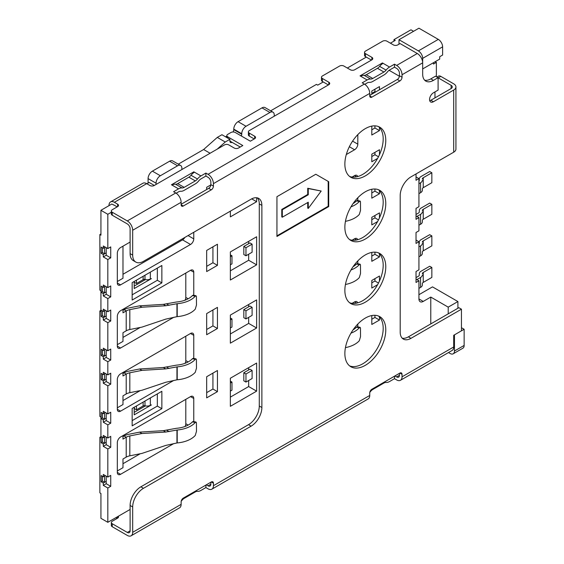 <?xml version="1.0" encoding="UTF-8"?>
<svg xmlns="http://www.w3.org/2000/svg" width="564" height="564" viewBox="0 0 564 564"><rect width="100%" height="100%" fill="white"/><g stroke="black" fill="none" stroke-linecap="round" stroke-linejoin="round"><path stroke-width="0.85" d="M349.624 176.462A28.926 16.701 120 0 0 362.737 174.382A28.926 16.701 120 0 0 381.264 150.073A28.926 16.701 120 0 0 378.437 126.562M365.324 175.876A28.926 16.701 120 0 0 384.218 150.384A28.926 16.701 120 0 0 379.784 127.203A28.926 16.701 120 0 0 365.324 128.634A28.926 16.701 120 0 0 346.423 154.127A28.926 16.701 120 0 0 350.857 177.307A28.926 16.701 120 0 0 365.324 175.876M349.624 239.608A28.926 16.701 120 0 0 362.737 237.529A28.926 16.701 120 0 0 381.264 213.22A28.926 16.701 120 0 0 378.437 189.708M365.324 239.023A28.926 16.701 120 0 0 384.218 213.53A28.926 16.701 120 0 0 379.784 190.35A28.926 16.701 120 0 0 365.324 191.781A28.926 16.701 120 0 0 346.423 217.274A28.926 16.701 120 0 0 350.857 240.454A28.926 16.701 120 0 0 365.324 239.023M349.624 302.755A28.926 16.701 120 0 0 362.737 300.675A28.926 16.701 120 0 0 381.264 276.367A28.926 16.701 120 0 0 378.437 252.855M365.324 302.17A28.926 16.701 120 0 0 384.218 276.677A28.926 16.701 120 0 0 379.784 253.497A28.926 16.701 120 0 0 365.324 254.928A28.926 16.701 120 0 0 346.423 280.421A28.926 16.701 120 0 0 350.857 303.601A28.926 16.701 120 0 0 365.324 302.17M349.624 365.902A28.926 16.701 120 0 0 362.737 363.822A28.926 16.701 120 0 0 381.264 339.514A28.926 16.701 120 0 0 378.437 316.002M365.324 365.317A28.926 16.701 120 0 0 384.218 339.824A28.926 16.701 120 0 0 379.784 316.644A28.926 16.701 120 0 0 365.324 318.075A28.926 16.701 120 0 0 346.423 343.568A28.926 16.701 120 0 0 350.857 366.748A28.926 16.701 120 0 0 365.324 365.317M193.833 171.83L194.481 172.203A9.743 5.626 120 0 0 191.027 175.27A6.091 3.518 -60 0 1 188.869 177.188L177.702 183.631A6.091 3.518 -60 0 1 175.538 184.209A9.743 5.626 120 0 0 172.09 185.133L171.442 184.759L193.833 171.83L193.833 172.612M382.441 62.942L383.083 63.316A9.743 5.626 120 0 0 379.628 66.383A6.091 3.518 -60 0 1 377.471 68.293L366.304 74.744A6.091 3.518 -60 0 1 364.147 75.322A9.743 5.626 120 0 0 360.692 76.246L360.043 75.872L382.441 62.942L382.441 63.725M206.318 484.829L208.046 485.823A3.955 2.284 -120 0 0 210.027 486.02A3.955 2.284 -120 0 0 210.844 484.208L208.046 485.823M205.888 485.082L205.888 487.564L208.046 488.812A7.614 4.392 -120 0 0 211.852 489.185A7.614 4.392 -120 0 0 213.425 485.703L369.737 395.456L369.737 392.974A3.046 1.755 -60 0 1 371.887 389.245L399.876 373.086A3.046 1.755 -60 0 1 401.399 372.931A3.046 1.755 -60 0 1 402.033 374.327L402.033 376.815L453.703 346.98L453.703 335.298L461.451 330.821L461.451 309.192L410.966 338.337A15.221 8.791 -60 0 1 403.352 339.091A15.221 8.791 -60 0 1 400.2 332.125L400.2 195.511A15.221 8.791 -60 0 1 410.966 176.87L453.703 152.195L453.703 90.043L433.441 101.739A5.478 3.165 -60 0 1 430.699 102.013A5.478 3.165 -60 0 1 429.86 97.621A5.478 3.165 -60 0 1 433.441 92.792L438.094 90.106L438.094 77.67L433.441 80.363A15.221 8.791 -60 0 1 425.827 81.117A15.221 8.791 -60 0 1 422.676 74.145L422.676 62.83L402.033 74.751L402.033 77.24A3.046 1.755 -60 0 1 399.876 80.969L371.887 97.128A3.046 1.755 -60 0 1 370.365 97.276A3.046 1.755 -60 0 1 369.737 95.88L369.737 93.398L213.425 183.638L213.425 186.127A3.046 1.755 -60 0 1 211.274 189.857L183.286 206.015A3.046 1.755 -60 0 1 181.763 206.163A3.046 1.755 -60 0 1 181.129 204.774L181.129 202.286L132.688 230.253L132.688 255.118A15.221 8.791 120 0 0 135.839 262.084A15.221 8.791 120 0 0 143.453 261.329L251.107 199.177A15.221 8.791 -60 0 1 258.714 198.422A15.221 8.791 -60 0 1 261.872 205.395L261.872 407.511A15.221 8.791 -60 0 1 251.107 426.158L143.453 488.311A15.221 8.791 120 0 0 132.688 506.958L132.688 532.317L181.129 504.35L181.129 501.861A3.046 1.755 -60 0 1 183.286 498.132L211.274 481.973A3.046 1.755 -60 0 1 212.797 481.825A3.046 1.755 -60 0 1 213.425 483.214L213.425 485.703M369.801 392.318A9.743 5.626 120 0 0 370.604 391.402A6.091 3.518 -60 0 1 372.762 389.484L383.936 383.034A6.091 3.518 -60 0 1 386.093 382.455A9.743 5.626 120 0 0 389.541 381.539L394.497 378.677L396.647 379.917A7.614 4.392 -120 0 0 400.454 380.298A7.614 4.392 -120 0 0 402.033 376.815M181.199 501.213A9.743 5.626 120 0 0 182.003 500.289A6.091 3.518 -60 0 1 184.16 498.372L195.327 491.921A6.091 3.518 -60 0 1 197.485 491.35A9.743 5.626 120 0 0 200.939 490.426L205.888 487.564M118.299 516.257A3.046 1.755 180 0 1 118.51 516.899A3.046 1.755 180 0 1 117.615 518.147L112.236 521.256A3.046 1.755 180 0 0 111.341 522.497A3.046 1.755 180 0 0 112.236 523.737L112.236 526.72L127.309 535.426A7.614 4.392 -120 0 0 131.109 535.8A7.614 4.392 -120 0 0 132.688 532.317M112.236 526.72A3.046 1.755 180 0 1 111.341 525.479L111.341 522.497M115.895 517.646L117.185 518.394M112.236 523.737L127.309 532.437A3.955 2.284 -120 0 0 129.283 532.635A3.955 2.284 -120 0 0 130.108 530.823L127.309 532.437M394.927 375.941L396.647 376.935A3.955 2.284 -120 0 0 398.628 377.133A3.955 2.284 -120 0 0 399.446 375.321L396.647 376.935M328.396 84.945L322.368 81.463A3.046 1.755 0 0 1 321.48 80.222L321.48 77.24A3.046 1.755 0 0 1 322.368 75.992L339.591 66.051A3.046 1.755 0 0 1 343.899 66.051L350.357 69.781A3.046 1.755 180 0 0 354.664 69.781L371.887 59.833L371.887 57.352A3.046 1.755 180 0 1 372.783 58.593A3.046 1.755 180 0 1 371.887 59.833M371.457 60.087L365.43 56.604A3.046 1.755 0 0 1 364.534 55.364L364.534 52.374A3.046 1.755 0 0 1 365.43 51.134L382.653 41.193A3.046 1.755 180 0 1 386.96 41.193L393.418 44.916A3.046 1.755 180 0 0 397.726 44.916L400.066 43.569L417.289 53.51A7.614 4.392 60 0 1 422.676 62.83M176.165 193.219L178.548 191.845A6.091 3.518 -60 0 1 180.706 191.267A9.743 5.626 120 0 0 184.16 190.343L195.327 183.899A9.743 5.626 120 0 0 198.782 180.832A6.091 3.518 -60 0 1 200.939 178.915L205.888 176.06L208.046 177.3A3.955 2.284 -120 0 1 210.844 182.151L210.844 184.632A3.046 1.755 -60 0 1 208.687 188.362L181.129 204.274M321.48 77.24A3.046 1.755 0 0 0 322.368 78.481L328.826 82.21A3.046 1.755 180 0 1 329.721 83.451A3.046 1.755 180 0 1 328.826 84.699L249.274 130.622A3.046 1.755 0 0 0 248.386 131.87A3.046 1.755 0 0 0 249.274 133.111L254.66 136.22A3.046 1.755 180 0 1 255.548 137.461A3.046 1.755 180 0 1 254.66 138.709L250.353 141.19L235.28 132.491A3.046 1.755 180 0 0 230.972 132.491L227.743 134.352A3.046 1.755 0 0 0 226.855 135.6A3.046 1.755 0 0 0 227.743 136.84L242.816 145.54L238.509 148.029A3.046 1.755 0 0 1 234.201 148.029L228.822 144.92A3.046 1.755 180 0 0 224.514 144.92L154.219 185.507A3.046 1.755 180 0 1 149.911 185.507L146.682 183.638L114.386 202.286L117.615 204.154A3.046 1.755 180 0 1 118.51 205.395A3.046 1.755 180 0 1 117.615 206.636L112.236 209.745A3.046 1.755 0 0 0 111.341 210.985L111.341 213.968A3.046 1.755 0 0 0 112.236 215.215L127.309 223.915A3.955 2.284 -120 0 1 130.108 228.765L130.108 253.624A15.221 8.791 120 0 0 133.259 260.596L135.839 262.084M257.311 197.872A15.221 8.791 -60 0 1 259.285 203.9L259.285 406.024A15.221 8.791 -60 0 1 248.52 424.671L140.873 486.817A15.221 8.791 120 0 0 130.108 505.464L130.108 530.823M210.844 482.22L210.844 484.208M399.446 373.333L399.446 375.321M402.174 338.16A15.221 8.791 -60 0 0 408.378 336.849L458.87 307.697L461.451 309.192M451.122 88.548A3.955 2.284 0 0 0 452.279 86.934A3.955 2.284 0 0 0 451.122 85.319L451.122 88.548L430.854 100.251A5.478 3.165 -60 0 1 429.733 100.702M424.65 80.18A15.221 8.791 -60 0 0 430.854 78.868L435.507 76.182L438.094 77.67M364.767 84.332L367.15 82.957A6.091 3.518 -60 0 1 369.307 82.379A9.743 5.626 120 0 0 372.762 81.456L383.936 75.005A9.743 5.626 120 0 0 387.383 71.945A6.091 3.518 -60 0 1 389.541 70.028L394.497 67.172L396.647 68.413A3.955 2.284 -120 0 1 399.446 73.257L399.446 75.745A3.046 1.755 -60 0 1 397.296 79.475L369.737 95.386M328.72 181.714L315.805 174.255L276.938 196.695L276.938 236.471L328.72 206.579L328.72 181.714L315.805 174.255M132.688 230.253A7.614 4.392 -120 0 0 127.309 220.933L112.236 212.233A3.046 1.755 0 0 1 111.341 210.985M194.481 172.203L200.939 175.933A9.743 5.626 120 0 0 197.485 178.999A6.091 3.518 -60 0 1 195.327 180.91L184.16 187.361A6.091 3.518 -60 0 1 182.003 187.939A9.743 5.626 120 0 0 178.548 188.862L173.599 191.718L175.749 192.966A7.614 4.392 60 0 1 181.129 202.286M205.888 176.06L205.888 173.077L208.046 174.318L364.351 84.071A7.614 4.392 60 0 1 369.737 93.398M213.425 183.638A7.614 4.392 -120 0 0 208.046 174.318M383.083 63.316L389.541 67.045A9.743 5.626 120 0 0 386.093 70.112A6.091 3.518 -60 0 1 383.936 72.023L372.762 78.474A6.091 3.518 -60 0 1 370.604 79.052A9.743 5.626 120 0 0 367.15 79.975L362.201 82.83L364.351 84.071M200.939 175.933L205.888 173.077M389.541 67.045L394.497 64.183L396.647 65.431L417.289 53.51M364.534 52.374A3.046 1.755 0 0 0 365.43 53.622L371.887 57.352M217.225 149.129L225.255 142.008L229.9 139.329L229.9 141.07L232.051 142.311A3.046 1.755 -60 0 1 230.528 142.459A3.046 1.755 -60 0 1 229.9 141.07L240.229 147.035M248.386 131.87L248.386 134.852A3.046 1.755 0 0 0 249.274 136.093L254.223 138.956M113.315 204.894A3.955 2.284 -120 0 1 114.386 205.268L117.185 206.882M402.033 74.751A7.614 4.392 -120 0 0 396.647 65.431M394.497 67.172L394.497 64.183M181.129 504.35A7.614 4.392 60 0 1 179.556 507.833L131.109 535.8M369.737 395.456A7.614 4.392 60 0 1 368.158 398.945L211.852 489.185M453.703 346.98A7.614 4.392 60 0 1 452.124 350.463L400.454 380.298M394.497 376.188L394.497 378.677M453.703 90.043A7.614 4.392 0 0 0 455.931 86.934A7.614 4.392 0 0 0 453.703 83.825L440.787 76.366L438.2 77.86L451.122 85.319M455.931 86.934L455.931 149.086A7.614 4.392 180 0 1 453.703 152.195M436.973 77.028L438.503 76.14A4.568 2.637 60 0 1 440.787 76.366M434.971 97.875L434.971 91.904M114.386 202.286A7.614 4.392 -120 0 0 110.579 201.912A7.614 4.392 -120 0 0 109.007 205.395L109.007 205.641M110.579 201.912L142.875 183.265A7.614 4.392 60 0 1 146.682 183.638M276.938 235.851L328.185 206.269L328.185 181.404M328.185 206.269L328.72 206.579M321.184 191.041L307.725 188.242L307.725 194.453L281.781 209.434L281.781 216.893L282.324 217.203L308.268 202.222L308.268 208.44L321.184 191.041L308.268 188.552L308.268 194.77L282.324 209.745L282.324 217.203M307.725 202.539L307.725 208.13L308.268 208.44M281.781 209.434L282.324 209.745M307.725 194.453L308.268 194.77M307.725 188.242L308.268 188.552M117.326 470.954L122.987 467.683L122.987 458.983L126.216 457.115L126.216 437.227L124.066 435.986L122.987 436.606M129.819 455.818L129.819 435.93A9.44 5.45 180 0 0 126.216 437.227L126.216 457.115A9.44 5.45 180 0 1 129.819 455.818L141.966 453.407L165.738 445.426L176.948 442.973A1.523 0.881 180 0 1 177.216 442.93A24.358 14.065 0 0 0 195.257 435.45L196.476 431.347L196.413 422.662L196.032 422.062L195.257 422.521A24.358 14.065 180 0 1 177.216 430.001A1.523 0.881 0 0 0 176.948 430.043L165.738 432.045L141.966 433.519L139.569 432.13L128.832 434.266A12.486 7.205 0 0 0 124.066 435.986L126.216 437.227L122.987 439.095L122.987 435.612M117.326 407.807L122.987 404.536L122.987 395.836L126.216 393.968L126.216 374.08L124.066 372.839L122.987 373.46M129.819 392.671L129.819 372.783A9.44 5.45 180 0 0 126.216 374.08L126.216 393.968A9.44 5.45 180 0 1 129.819 392.671L141.966 390.26L165.738 382.279L176.948 379.826A1.523 0.881 180 0 1 177.216 379.784A24.358 14.065 0 0 0 195.257 372.303L196.476 368.2L196.413 359.515L196.032 358.916L195.257 359.374A24.358 14.065 180 0 1 177.216 366.854A1.523 0.881 0 0 0 176.948 366.896L165.738 368.898L141.966 370.372L139.569 368.983L128.832 371.119A12.486 7.205 0 0 0 124.066 372.839L126.216 374.08L122.987 375.948L122.987 372.466M117.326 344.66L122.987 341.389L122.987 332.689L126.216 330.821L126.216 310.933L124.066 309.692L122.987 310.313M129.819 329.524L129.819 309.636A9.44 5.45 180 0 0 126.216 310.933L126.216 330.821A9.44 5.45 180 0 1 129.819 329.524L141.966 327.113L165.738 319.132L176.948 316.679A1.523 0.881 180 0 1 177.216 316.637A24.358 14.065 0 0 0 195.257 309.157L196.476 305.053L196.413 296.368L196.032 295.769L195.257 296.227A24.358 14.065 180 0 1 177.216 303.707A1.523 0.881 0 0 0 176.948 303.749L165.738 305.751L141.966 307.225L139.569 305.836L128.832 307.972A12.486 7.205 0 0 0 124.066 309.692L126.216 310.933L122.987 312.801L122.987 309.319M117.326 281.514L122.987 278.242L122.987 246.172M102.436 350.025L102.436 354.749L104.594 355.99L106.208 355.059L106.208 349.835M107.823 374.884L103.297 372.275L103.297 374.637L105.348 373.453L104.594 373.89L104.594 380.108L106.208 379.17L106.208 381.532L103.297 383.21L107.823 385.825L110.727 384.147L110.727 373.206L107.823 374.884L107.823 361.707L103.297 359.099L106.208 357.421L106.208 355.059L103.297 356.737L103.297 359.099M104.594 380.108L102.436 378.86L102.436 374.136M130.108 509.447L107.823 522.306L107.823 488.001L110.727 486.323L110.727 475.381L107.823 477.059L107.823 448.972L110.727 447.294L110.727 436.353L107.823 438.031L107.823 424.854L110.727 423.176L110.727 412.235L107.823 413.913L103.297 411.304L103.297 413.666L105.348 412.488L104.594 412.918L104.594 419.137L106.208 418.206L106.208 412.982M104.594 419.137L102.436 417.896L102.436 413.172M107.823 438.031L103.297 435.422L103.297 437.784L105.348 436.599L104.594 437.037L104.594 443.255L106.208 442.317L106.208 444.679L103.297 446.357L107.823 448.972M104.594 443.255L102.436 442.007L102.436 437.283M107.823 477.059L103.297 474.451L103.297 476.813L105.348 475.635L104.594 476.065L104.594 482.283L106.208 481.353L106.208 476.129M102.436 476.319L102.436 481.043L104.594 482.283M107.823 248.59L103.297 245.982L103.297 248.343L105.348 247.159L104.594 247.596L104.594 253.814L106.208 252.876L106.208 255.238L103.297 256.916L107.823 259.532L110.727 257.854L110.727 246.912L107.823 248.59L107.823 214.285L111.341 212.247M104.594 253.814L102.436 252.566L102.436 247.843M107.823 361.707L110.727 360.029L110.727 349.088L107.823 350.766L107.823 322.678L110.727 321.001L110.727 310.059L107.823 311.737L107.823 298.56L110.727 296.883L110.727 285.941L107.823 287.619L103.297 285.01L103.297 287.372L105.348 286.195L104.594 286.625L104.594 292.843L106.208 291.912L106.208 286.688M104.594 292.843L102.436 291.602L102.436 286.879M107.823 311.737L103.297 309.128L103.297 311.49L105.348 310.306L104.594 310.743L104.594 316.961L106.208 316.023L106.208 318.385L103.297 320.063L107.823 322.678M104.594 316.961L102.436 315.713L102.436 310.99M107.823 350.766L103.297 348.157L103.297 350.519L105.348 349.342L104.594 349.772L104.594 355.99M371.81 192.944L374.933 191.147L379.459 193.755L371.81 198.168L371.81 189.257M379.459 193.755L379.459 190.653M371.81 129.798L374.933 128L379.459 130.608L371.81 135.022L371.81 126.11M379.459 130.608L379.459 127.506M206.678 334.713L206.678 313.584L217.443 307.366L217.443 328.502L206.678 334.713M371.81 94.188L371.81 91.015L379.459 86.602L379.459 89.775M230.359 343.166L230.359 315.079L256.627 299.907L256.627 328.001L230.359 343.166M371.81 256.091L374.933 254.293L379.459 256.902L371.81 261.315L371.81 252.404M379.459 256.902L379.459 253.8M371.81 319.238L374.933 317.44L379.459 320.049L371.81 324.462L371.81 315.551M379.459 320.049L379.459 316.947M206.678 189.525L206.678 187.29L210.83 184.893M352.049 303.369L354.587 301.902A4.568 2.637 -60 0 1 356.871 301.677A4.568 2.637 -60 0 1 357.703 302.854M357.816 324.053L357.816 326.866M352.049 240.222L354.587 238.755A4.568 2.637 -60 0 1 356.871 238.53A4.568 2.637 -60 0 1 357.703 239.707M357.816 260.906L357.816 263.719M161.861 265.496L161.861 282.895L132.152 300.055L132.152 282.649L161.861 265.496M132.152 408.449L161.861 391.289L161.861 408.696L132.152 425.848L132.152 408.449M352.049 177.075L354.587 175.608A4.568 2.637 -60 0 1 356.871 175.383A4.568 2.637 -60 0 1 357.703 176.56M357.816 197.76L357.816 200.572M357.816 134.613L357.816 144.158A4.568 2.637 -60 0 1 354.587 149.749L346.303 154.536M173.733 380.46L120.555 411.163A4.568 2.637 -60 0 1 118.271 411.389A4.568 2.637 -60 0 1 117.326 409.295L117.326 379.466A4.568 2.637 -60 0 1 120.555 373.869L190.526 333.472A4.568 2.637 -60 0 1 192.81 333.246A4.568 2.637 -60 0 1 193.762 335.333L193.762 358.436M173.733 443.607L120.555 474.31A4.568 2.637 -60 0 1 118.271 474.536A4.568 2.637 -60 0 1 117.326 472.442L117.326 442.613A4.568 2.637 -60 0 1 120.555 437.015L190.526 396.619A4.568 2.637 -60 0 1 192.81 396.393A4.568 2.637 -60 0 1 193.762 398.48L193.762 421.583M173.733 317.313L120.555 348.016A4.568 2.637 -60 0 1 118.271 348.242A4.568 2.637 -60 0 1 117.326 346.148L117.326 316.319A4.568 2.637 -60 0 1 120.555 310.722L190.526 270.325A4.568 2.637 -60 0 1 192.81 270.1A4.568 2.637 -60 0 1 193.762 272.186L193.762 295.289M193.762 232.29L193.762 238.875A4.568 2.637 -60 0 1 190.526 244.473L120.555 284.869A4.568 2.637 -60 0 1 118.271 285.095A4.568 2.637 -60 0 1 117.326 283.001L117.326 253.173A4.568 2.637 -60 0 1 120.555 247.575L130.108 242.062M416.028 173.945L416.028 180.29L418.932 178.612L418.932 206.699L416.028 208.377L416.028 219.318L418.932 217.641L418.932 230.817L416.028 232.495L416.028 243.436L418.932 241.759L418.932 269.846L416.028 271.524L416.028 282.465L418.932 280.787L418.932 298.934A6.091 3.518 -60 0 0 420.194 301.726A6.091 3.518 -60 0 0 423.24 301.423L430.776 297.073L430.776 323.919M389.111 70.303L399.404 76.246L389.111 70.303M241.307 135.973A3.046 1.755 -60 0 0 241.737 134.232L241.737 133.731A6.091 3.518 -60 0 1 246.045 126.273L269.944 112.476A6.091 3.518 -60 0 1 272.99 112.173A6.091 3.518 -60 0 1 274.252 114.964L274.252 116.205M156.052 184.449L156.052 183.208A6.091 3.518 -60 0 1 160.352 175.749L177.575 165.802A6.091 3.518 -60 0 1 180.621 165.499A6.091 3.518 -60 0 1 181.883 168.291L181.883 169.531M107.823 287.619L107.823 259.532M107.823 413.913L107.823 385.825M251.692 198.859L256.627 201.708L230.359 216.872L230.359 211.155M256.627 201.708L256.627 197.752M377.605 284.7L371.81 288.042L371.81 280.456L379.459 276.043L379.459 281.013M230.359 280.019L230.359 251.932L256.627 236.76L256.627 264.854L230.359 280.019M230.359 406.313L230.359 378.225L256.627 363.054L256.627 391.148L230.359 406.313M206.678 397.86L206.678 376.731L217.443 370.513L217.443 391.649L206.678 397.86M206.678 271.566L206.678 250.437L217.443 244.219L217.443 265.355L206.678 271.566M377.605 158.406L371.81 161.748L371.81 154.162L379.459 149.749L379.459 154.719M377.605 221.553L371.81 224.895L371.81 217.309L379.459 212.896L379.459 217.866M122.987 400.56L140.239 390.598M185.084 363.315A4.568 2.637 120 0 0 185.796 360.572L185.796 336.207M122.987 463.707L140.239 453.745M185.084 426.462A4.568 2.637 120 0 0 185.796 423.719L185.796 399.354M107.823 214.285L100.935 210.302L100.935 235.167L99.856 234.546L99.856 290.107L100.935 290.728L100.935 311.61L99.856 310.99L99.856 416.401L100.935 417.022L100.935 437.904L99.856 437.283L99.856 492.851L100.935 493.472L100.935 518.33L107.823 522.306M99.856 310.99L100.935 310.369M99.856 234.546L100.935 233.919M148.085 183.081L148.085 178.605A6.091 3.518 120 0 1 152.386 171.146L169.616 161.205A6.091 3.518 120 0 1 172.654 160.902L180.621 165.499M178.287 164.152L203.632 149.516L217.288 137.404L221.934 134.725L229.9 139.329M225.593 136.84L226.855 136.114M241.737 134.232L233.771 129.628A3.046 1.755 -60 0 1 233.002 131.976M233.771 129.628L233.771 129.135A6.091 3.518 120 0 1 238.078 121.676L261.978 107.879A6.091 3.518 120 0 1 265.024 107.576L272.99 112.173M270.649 110.826L316.446 84.388L317.743 85.129L323.228 81.963M393.954 41.13L393.954 39.635L410.966 29.814L413.546 31.309M418.932 294.711L432.496 286.879L457.905 301.55L448.211 307.14L448.211 313.852M100.935 436.663L99.856 437.283M122.987 337.413L140.239 327.451M185.084 300.168A4.568 2.637 120 0 0 185.796 297.425L185.796 273.061M122.987 274.266L182.56 239.869A4.568 2.637 120 0 0 184.872 237.423M248.661 254.23L248.661 260.258L230.359 270.826M248.661 241.364L248.661 243.662M248.661 317.377L248.661 323.405L230.359 333.973M248.661 304.511L248.661 306.809M248.661 380.524L248.661 386.551L230.359 397.119M248.661 367.657L248.661 369.956M436.374 76.676L436.374 62.385L433.462 64.063L433.462 62.696M457.905 308.261L457.905 301.55M103.297 485.392L106.208 483.715L106.208 481.353L103.297 483.031L103.297 485.392L107.823 488.001M103.297 287.372L101.146 286.131L101.146 292.342L102.436 291.602M103.297 311.49L101.146 310.242L101.146 316.46L102.436 315.713M103.297 350.519L101.146 349.278L101.146 355.489L102.436 354.749M103.297 374.637L101.146 373.389L101.146 379.607L102.436 378.86M103.297 413.666L101.146 412.425L101.146 418.636L102.436 417.896M103.297 437.784L101.146 436.536L101.146 442.754L102.436 442.007M103.297 476.813L101.146 475.572L101.146 481.783L102.436 481.043M103.297 248.343L101.146 247.095L101.146 253.314L102.436 252.566M103.297 483.031L101.146 481.783M101.146 442.754L103.297 443.995L103.297 446.357M107.823 424.854L103.297 422.246L106.208 420.568L106.208 418.206L103.297 419.884L103.297 422.246M103.297 419.884L101.146 418.636M101.146 379.607L103.297 380.848L103.297 383.21M103.297 356.737L101.146 355.489M101.146 316.46L103.297 317.701L103.297 320.063M107.823 298.56L103.297 295.952L106.208 294.274L106.208 291.912L103.297 293.59L103.297 295.952M103.297 293.59L101.146 292.342M101.146 253.314L103.297 254.554L103.297 256.916M464.144 329.263L464.144 345.429A6.091 3.518 60 0 1 462.882 348.214L453.195 353.804A6.091 3.518 -120 0 0 454.457 351.019L454.457 334.861L464.144 329.263L461.451 327.712M448.211 307.14L430.776 297.073M438.306 39.388A6.091 3.518 60 0 1 442.613 46.847L442.613 55.046L439.709 56.724L439.709 59.086L422.676 68.921L422.676 58.36A6.091 3.518 -120 0 0 418.368 50.901L438.306 39.388L418.932 28.2L398.995 39.713L398.995 44.189M436.374 62.385L435.189 61.702M418.932 178.612L416.028 176.934M418.932 217.641L416.028 215.963M418.932 241.759L416.028 240.081M418.932 280.787L416.028 279.109M390.401 43.181L395.251 40.382L393.954 39.635M366.29 57.098L347.346 68.04M225.255 142.008L217.288 137.404M210.09 153.246L203.632 149.516M154.325 185.443L149.157 182.461L146.901 183.765M114.386 205.268L111.806 204.027L100.935 210.302M161.861 282.895L157.342 280.287L157.342 268.104M161.861 408.696L157.342 406.087L157.342 393.905M103.297 443.995L106.208 442.317L106.208 437.1M103.297 380.848L106.208 379.17L106.208 373.953M103.297 317.701L106.208 316.023L106.208 310.806M103.297 254.554L106.208 252.876L106.208 247.659M110.727 486.323L106.208 483.715M110.727 447.294L106.208 444.679M110.727 423.176L106.208 420.568M110.727 384.147L106.208 381.532M110.727 360.029L106.208 357.421M110.727 321.001L106.208 318.385M110.727 296.883L106.208 294.274M110.727 257.854L106.208 255.238M418.368 50.901L398.995 39.713M453.195 353.804A6.091 3.518 -120 0 1 450.15 353.508L448.507 352.556M371.81 282.818L374.933 281.02L378.472 283.058M248.661 260.258L256.627 264.854M248.661 323.405L256.627 328.001M248.661 386.551L256.627 391.148M371.81 93.377L374.933 91.579L375.631 91.981M206.678 392.643L212.924 389.033L217.443 391.649M206.678 329.496L212.924 325.886L217.443 328.502M206.678 266.349L212.924 262.739L217.443 265.355M371.81 156.524L374.933 154.726L378.472 156.764M371.81 219.671L374.933 217.873L378.472 219.911M212.924 325.886L212.924 309.981M212.924 389.033L212.924 373.128M374.933 217.873L374.933 215.511M230.359 391.085L231.973 390.154L231.973 382.075L230.359 383.005M230.359 381.144L231.973 382.075M230.359 327.938L231.973 327.007L231.973 318.928L230.359 319.858M230.359 317.997L231.973 318.928M374.933 317.44L374.933 315.297M374.933 281.02L374.933 278.658M212.924 262.739L212.924 246.835M252.108 315.389L252.108 307.309L245.967 310.849L245.967 318.928L252.108 315.389M245.967 310.849L243.817 309.608L249.951 306.062L252.108 307.309M243.817 309.608L243.817 317.687L245.967 318.928M252.108 378.536L252.108 370.456L245.967 373.995L245.967 382.075L252.108 378.536M245.967 373.995L243.817 372.755L249.951 369.209L252.108 370.456M243.817 372.755L243.817 380.834L245.967 382.075M252.108 252.242L252.108 244.163L245.967 247.702L245.967 255.781L252.108 252.242M245.967 247.702L243.817 246.461L249.951 242.915L252.108 244.163M243.817 246.461L243.817 254.54L245.967 255.781M230.359 264.791L231.973 263.86L231.973 255.781L230.359 256.712M230.359 254.85L231.973 255.781M374.933 254.293L374.933 252.15M374.933 128L374.933 125.857M374.933 91.579L374.933 89.218M374.933 191.147L374.933 189.003M374.933 154.726L374.933 152.365M132.152 294.831L157.342 280.287M134.197 281.471L134.197 288.556L151.42 278.609L150.341 278.983L150.341 272.144M134.197 286.068L145.406 279.596M134.302 281.408L134.302 282.275L136.46 283.523L143.129 279.666A1.607 0.931 180 0 1 144.983 279.49A4.653 2.686 0 0 0 150.341 278.983M136.46 283.523L136.46 280.16M132.152 420.631L157.342 406.087M134.197 407.264L134.197 414.85L151.42 404.903L150.341 405.276L150.341 398.064L151.42 397.324M134.197 412.362L145.406 405.89M134.302 407.201L134.302 408.569L136.46 409.816L143.129 405.96A1.607 0.931 180 0 1 144.983 405.784A4.653 2.686 -0 0 0 150.341 405.276M149.404 398.487A4.653 2.686 -0 0 0 150.341 398.064M136.46 409.816L136.46 405.96M418.932 288.373L420.561 287.428A6.091 3.518 0 0 0 422.344 284.94L422.344 283.65A3.046 1.755 180 0 1 423.24 282.402L431.848 277.432L431.848 267.484L429.697 266.243L421.082 271.213A6.091 3.518 0 0 0 419.299 273.702L419.299 274.999A3.046 1.755 180 0 1 418.41 276.24L416.028 277.615M416.888 279.603L420.561 277.481A6.091 3.518 0 0 0 422.344 274.999M422.344 273.702A3.046 1.755 180 0 1 423.24 272.461L431.848 267.484M418.932 256.796L420.561 255.859A6.091 3.518 0 0 0 422.344 253.37L422.344 252.073A3.046 1.755 180 0 1 423.24 250.832L431.848 245.855L431.848 235.914L429.697 234.673L421.082 239.644A6.091 3.518 0 0 0 419.299 242.125L419.299 243.422A3.046 1.755 180 0 1 418.932 244.261M418.932 246.849L420.561 245.911A6.091 3.518 0 0 0 422.344 243.422M422.344 242.125A3.046 1.755 180 0 1 423.24 240.884L431.848 235.914M418.932 225.226L420.561 224.282A6.091 3.518 0 0 0 422.344 221.793L422.344 220.503A3.046 1.755 180 0 1 423.24 219.255L431.848 214.285L431.848 204.337L429.697 203.096L421.082 208.067A6.091 3.518 0 0 0 419.299 210.555L419.299 211.852A3.046 1.755 180 0 1 418.41 213.093L416.028 214.468M416.888 216.456L420.561 214.334A6.091 3.518 0 0 0 422.344 211.852M422.344 210.555A3.046 1.755 180 0 1 423.24 209.314L431.848 204.337M418.932 193.649L420.561 192.712A6.091 3.518 0 0 0 422.344 190.223L422.344 188.926A3.046 1.755 180 0 1 423.24 187.685L431.848 182.708L431.848 172.767L429.697 171.526L421.082 176.497A6.091 3.518 0 0 0 419.299 178.978L419.299 180.276A3.046 1.755 180 0 1 418.932 181.114M418.932 183.709L420.561 182.764A6.091 3.518 0 0 0 422.344 180.276M422.344 178.978A3.046 1.755 180 0 1 423.24 177.738L431.848 172.767M129.819 309.636L141.966 307.225M139.569 305.836L163.341 304.37L175.954 302.085A4.568 2.637 180 0 1 176.758 301.973A21.312 12.302 0 0 0 192.366 295.621L193.163 295.162L196.032 295.769M129.819 372.783L141.966 370.372M139.569 368.983L163.341 367.516L175.954 365.232A4.568 2.637 180 0 1 176.758 365.119A21.312 12.302 0 0 0 192.366 358.767L193.163 358.309L196.032 358.916M129.819 435.93L141.966 433.519M139.569 432.13L163.341 430.663L175.954 428.379A4.568 2.637 180 0 1 176.758 428.266A21.312 12.302 0 0 0 192.366 421.914L193.163 421.456L196.032 422.062M345.443 221.335A24.358 14.065 0 0 0 359.31 214.44L360.537 210.337L360.474 201.651L360.093 201.045L359.31 201.51A24.358 14.065 180 0 1 350.97 206.854M353.057 203.583A21.312 12.302 0 0 0 356.427 200.904L357.223 200.446L360.093 201.045M345.443 284.482A24.358 14.065 0 0 0 359.31 277.587L360.537 273.484L360.474 264.798L360.093 264.192L359.31 264.657A24.358 14.065 180 0 1 350.97 270.001M353.057 266.73A21.312 12.302 0 0 0 356.427 264.051L357.223 263.592L360.093 264.192M345.443 347.628A24.358 14.065 0 0 0 359.31 340.734L360.537 336.63L360.474 327.945L360.093 327.339L359.31 327.804A24.358 14.065 180 0 1 350.97 333.148M353.057 329.877A21.312 12.302 0 0 0 356.427 327.198L357.223 326.739L360.093 327.339M369.737 95.88L371.887 97.128M210.844 184.632L213.425 186.127M208.687 188.362L211.274 189.857M181.129 204.774L183.286 206.015M130.108 253.624L132.688 255.118M259.285 203.9L261.872 205.395M259.285 406.024L261.872 407.511M248.52 424.671L251.107 426.158M140.873 486.817L143.453 488.311M130.108 505.464L132.688 506.958M211.274 481.973L213.425 483.214M399.876 373.086L402.033 374.327M408.378 336.849L410.966 338.337M430.854 100.251L433.441 101.739M430.854 78.868L433.441 80.363M399.446 75.745L402.033 77.24M397.296 79.475L399.876 80.969M112.236 215.215L112.236 212.233M127.309 220.933L175.749 192.966M178.548 188.862L172.09 185.133M367.15 79.975L360.692 76.246M322.368 81.463L322.368 78.481M227.743 138.081L227.743 136.84M254.66 138.709L254.66 136.22M249.274 136.093L249.274 133.111M328.826 84.699L328.826 82.21M117.615 206.636L117.615 204.154M365.43 56.604L365.43 53.622M117.615 516.652L117.615 518.147M379.628 66.383L386.093 70.112M364.147 75.322L370.604 79.052M366.304 74.744L372.762 78.474M377.471 68.293L383.936 72.023M191.027 175.27L197.485 178.999M175.538 184.209L182.003 187.939M177.702 183.631L184.16 187.361M188.869 177.188L195.327 180.91M193.762 238.875L188.052 235.583M190.526 244.473L182.56 239.869M120.555 284.869L117.326 283.001M193.762 272.186L190.526 270.325M188.15 298.786L185.796 297.425M120.555 348.016L117.326 346.148M356.688 176.821L354.587 175.608M357.816 144.158L352.585 141.134M354.587 149.749L349.349 146.725M423.24 301.423L418.932 298.934M269.944 112.476L261.978 107.879M246.045 126.273L238.078 121.676M241.737 133.731L233.771 129.135M177.575 165.802L169.616 161.205M160.352 175.749L152.386 171.146M156.052 183.208L148.085 178.605M356.688 303.115L354.587 301.902M356.688 239.968L354.587 238.755M193.762 398.48L190.526 396.619M188.15 425.08L185.796 423.719M120.555 474.31L117.326 472.442M193.762 335.333L190.526 333.472M188.15 361.933L185.796 360.572M120.555 411.163L117.326 409.295M454.457 351.019L464.144 345.429M442.613 46.847L422.676 58.36M144.983 279.49L144.983 275.239M143.129 279.666L143.129 276.311M144.983 405.784L144.983 401.039M143.129 405.96L143.129 402.104M420.561 277.481L420.561 287.428M423.24 272.461L423.24 282.402M420.561 245.911L420.561 255.859M423.24 240.884L423.24 250.832M420.561 214.334L420.561 224.282M423.24 209.314L423.24 219.255M420.561 182.764L420.561 192.712M423.24 177.738L423.24 187.685M177.216 316.637L177.216 303.707M176.948 316.679L176.948 303.749M165.738 305.751L163.341 304.37M169.08 305.314L166.683 303.933M195.257 296.227L192.366 295.621M177.216 379.784L177.216 366.854M176.948 379.826L176.948 366.896M165.738 368.898L163.341 367.516M169.08 368.461L166.683 367.079M195.257 359.374L192.366 358.767M177.216 442.93L177.216 430.001M176.948 442.973L176.948 430.043M165.738 432.045L163.341 430.663M169.08 431.608L166.683 430.226M195.257 422.521L192.366 421.914M359.31 201.51L356.427 200.904M359.31 264.657L356.427 264.051M359.31 327.804L356.427 327.198M226.855 137.567L226.855 135.6"/></g></svg>
